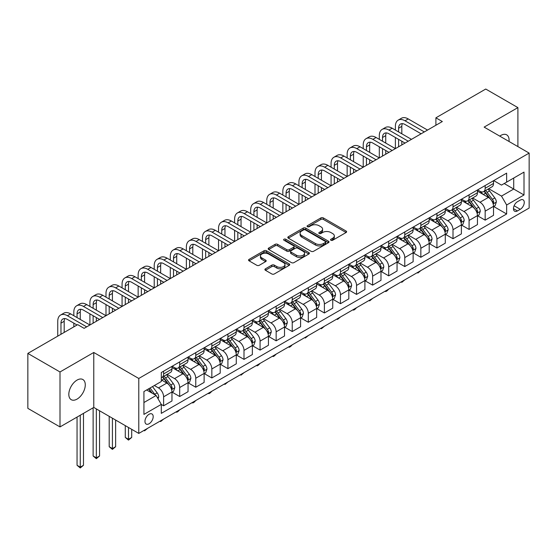<?xml version="1.0" encoding="UTF-8"?>
<svg xmlns="http://www.w3.org/2000/svg" width="557" height="557" viewBox="0 0 557 557"><rect width="100%" height="100%" fill="white"/><g stroke="black" fill="none" stroke-linecap="round" stroke-linejoin="round"><path stroke-width="0.84" d="M330.914 240.262A1.253 0.724 0 0 0 332.682 240.262L346.099 232.513A1.782 1.03 0 0 0 346.621 231.789A1.782 1.03 0 0 0 346.099 231.058L323.373 217.933A1.782 1.03 0 0 0 320.846 217.933L307.436 225.682A1.253 0.724 0 0 0 307.067 226.191A1.253 0.724 0 0 0 307.436 226.699A1.253 0.724 0 0 0 309.205 226.699L310.938 225.696A5.716 3.3 0 0 1 319.015 225.696L320.909 226.79A5.716 3.3 0 0 1 322.587 229.122A5.716 3.3 0 0 1 320.909 231.454L319.175 232.457A1.253 0.724 0 0 0 318.813 232.972A1.253 0.724 0 0 0 319.175 233.48A1.253 0.724 0 0 0 320.943 233.48L322.677 232.478A5.716 3.3 0 0 1 330.761 232.478L332.654 233.571A5.716 3.3 0 0 1 334.325 235.903A5.716 3.3 0 0 1 332.654 238.236L330.914 239.238A1.253 0.724 0 0 0 330.552 239.747A1.253 0.724 0 0 0 330.914 240.262L330.914 239.238M77.047 399.111A11.641 6.719 120 0 0 84.65 388.856A11.641 6.719 120 0 0 82.868 379.526A11.641 6.719 120 0 0 77.047 380.104A11.641 6.719 120 0 0 69.444 390.36A11.641 6.719 120 0 0 71.226 399.689A11.641 6.719 120 0 0 77.047 399.111M509.014 141.471A11.641 6.719 120 0 0 506.675 134.843A11.641 6.719 120 0 0 500.854 135.421A11.641 6.719 120 0 0 499.768 136.131M149.074 423.766A5.821 3.363 120 0 0 152.876 418.641A5.821 3.363 120 0 0 151.984 413.976A5.821 3.363 120 0 0 149.074 414.262A5.821 3.363 120 0 0 145.273 419.393A5.821 3.363 120 0 0 146.164 424.058A5.821 3.363 120 0 0 149.074 423.766M265.424 268.815A1.782 1.03 0 0 0 264.902 269.539A1.782 1.03 0 0 0 265.424 270.27L271.802 273.953A1.782 1.03 0 0 0 274.322 273.953L289.222 265.348A1.782 1.03 0 0 0 289.744 264.624A1.782 1.03 0 0 0 289.222 263.893L266.497 250.775A1.782 1.03 0 0 0 263.976 250.775L249.076 259.374A1.782 1.03 0 0 0 248.554 260.105A1.782 1.03 0 0 0 249.076 260.829L256.777 265.278A1.782 1.03 0 0 0 259.304 265.278L265.675 261.595A1.782 1.03 0 0 0 266.197 260.871A1.782 1.03 0 0 0 265.675 260.14L261.86 257.933A4.776 2.757 0 0 1 260.46 255.983A4.776 2.757 0 0 1 263.405 253.435A4.776 2.757 0 0 1 268.613 254.034L283.576 262.674A4.776 2.757 0 0 1 284.975 264.624A4.776 2.757 0 0 1 282.023 267.172A4.776 2.757 0 0 1 276.822 266.573L274.322 265.132A1.782 1.03 0 0 0 271.802 265.132L265.424 268.815L265.424 270.27M93.771 352.477L60.003 371.972L27.85 353.41L27.85 408.358L60.003 426.927L93.771 407.432L138.784 433.423L138.784 378.468L93.771 352.477L93.771 407.432M517.899 146.595L517.899 107.612L484.13 127.107L529.15 153.091L138.784 378.468M517.899 107.612L485.739 89.043L435.901 117.819L435.901 125.248M27.85 353.41L77.688 324.634L84.121 328.345L442.328 121.537L435.901 117.819M311.064 251.284A1.782 1.03 0 0 0 313.591 251.284L328.484 242.685A1.782 1.03 0 0 0 329.013 241.954A1.782 1.03 0 0 0 328.484 241.223L305.765 228.105A1.782 1.03 0 0 0 303.238 228.105L288.338 236.704A1.782 1.03 0 0 0 287.816 237.435A1.782 1.03 0 0 0 288.338 238.166L311.064 251.284M284.481 240.527A1.253 0.724 0 0 1 285.748 240.708L285.748 239.218L308.857 252.558A1.782 1.03 0 0 1 309.379 253.289A1.782 1.03 0 0 1 308.857 254.02L293.957 262.619A1.782 1.03 0 0 1 291.429 262.619L268.711 249.494L275.081 245.846L275.081 244.356L268.711 248.039A1.782 1.03 0 0 0 268.182 248.77A1.782 1.03 0 0 0 268.711 249.494L268.711 248.039M275.081 245.846A1.782 1.03 0 0 1 277.609 245.846L277.609 244.356A1.782 1.03 0 0 0 275.081 244.356M277.609 244.356L286.827 249.682A1.782 1.03 0 0 0 289.348 249.682L293.581 247.238A1.782 1.03 0 0 0 294.103 246.507A1.782 1.03 0 0 0 293.581 245.783L283.986 240.241A1.253 0.724 0 0 1 283.617 239.733A1.253 0.724 0 0 1 284.39 239.064A1.253 0.724 0 0 1 285.748 239.218M520.273 200.102L517.446 201.731A5.64 3.258 120 0 0 513.763 206.703A5.64 3.258 120 0 0 514.626 211.221A5.64 3.258 120 0 0 517.446 210.943L520.273 209.307A5.64 3.258 120 0 0 523.956 204.342A5.64 3.258 120 0 0 523.093 199.824A5.64 3.258 120 0 0 520.273 200.102M138.784 433.423L529.15 208.046L529.15 153.091M493.718 180.607L501.495 185.098L506.64 182.132L506.64 173.143L161.293 372.529L161.293 381.517L143.929 391.536L143.929 414.408L161.293 404.389L161.293 413.371L506.64 213.985L506.64 205.004L501.495 196.092L488.705 188.705M506.64 182.132L524.005 172.106L524.005 194.978L506.64 205.004M60.003 371.972L60.003 426.927M504.196 183.538L513.714 189.039L513.714 178.045L524.005 172.106M501.495 196.092L513.714 189.039L524.005 194.978M143.929 402.53L156.148 395.477L146.63 389.977M161.293 404.459L163.612 405.795L163.612 396.814A7.276 4.198 -120 0 0 158.466 387.902L154.352 385.528M163.612 405.795L171.967 400.97L171.967 391.982A7.276 4.198 -120 0 0 166.822 383.077L161.293 379.881M172.162 392.17L179.688 396.514L179.688 387.533A7.276 4.198 -120 0 0 174.543 378.621L167.156 374.353M179.688 396.514L188.05 391.689L188.05 382.701A7.276 4.198 -120 0 0 182.905 373.789L171.967 367.481M188.238 382.889L195.765 387.233L195.765 378.245A7.276 4.198 -120 0 0 190.619 369.333L183.232 365.072M195.765 387.233L204.127 382.408L204.127 373.42A7.276 4.198 -120 0 0 198.981 364.508L188.05 358.2M204.315 373.608L211.841 377.952L211.841 368.964A7.276 4.198 -120 0 0 206.696 360.052L199.309 355.791M211.841 377.952L220.203 373.12L220.203 364.139A7.276 4.198 -120 0 0 215.058 355.227L204.127 348.912M220.398 364.327L227.917 368.671L227.917 359.683A7.276 4.198 -120 0 0 222.772 350.771L215.385 346.51M227.917 368.671L236.279 363.839L236.279 354.858A7.276 4.198 -120 0 0 231.134 345.946L220.203 339.631M236.474 355.039L244.001 359.383L244.001 350.402A7.276 4.198 -120 0 0 238.856 341.49L231.468 337.222M244.001 359.383L252.356 354.558L252.356 345.577A7.276 4.198 -120 0 0 247.211 336.665L236.279 330.35M252.551 345.758L260.077 350.102L260.077 341.121A7.276 4.198 -120 0 0 254.932 332.209L247.545 327.941M260.077 350.102L268.432 345.277L268.432 336.289A7.276 4.198 -120 0 0 263.294 327.377L252.356 321.069M268.627 336.477L276.154 340.821L276.154 331.833A7.276 4.198 -120 0 0 271.008 322.928L263.621 318.66M276.154 340.821L284.516 335.996L284.516 327.008A7.276 4.198 -120 0 0 279.37 318.096L268.432 311.788M284.704 327.196L292.23 331.54L292.23 322.552A7.276 4.198 -120 0 0 287.085 313.64L279.698 309.379M292.23 331.54L300.592 326.715L300.592 317.727A7.276 4.198 -120 0 0 295.447 308.815L284.516 302.507M300.787 317.915L308.306 322.259L308.306 313.271A7.276 4.198 -120 0 0 303.161 304.359L295.774 300.098M308.306 322.259L316.668 317.427L316.668 308.446A7.276 4.198 -120 0 0 311.523 299.534L300.592 293.219M316.863 308.627L324.383 312.971L324.383 303.99A7.276 4.198 -120 0 0 319.238 295.078L311.85 290.81M324.383 312.971L332.745 308.146L332.745 299.165A7.276 4.198 -120 0 0 327.6 290.253L316.668 283.938M332.94 299.346L340.466 303.69L340.466 294.709A7.276 4.198 -120 0 0 335.321 285.797L327.934 281.529M340.466 303.69L348.821 298.865L348.821 289.877A7.276 4.198 -120 0 0 343.676 280.972L332.745 274.657M349.016 290.065L356.543 294.409L356.543 285.421A7.276 4.198 -120 0 0 351.397 276.516L344.01 272.248M356.543 294.409L364.898 289.584L364.898 280.596A7.276 4.198 -120 0 0 359.759 271.684L348.821 265.376M365.093 280.784L372.619 285.128L372.619 276.14A7.276 4.198 -120 0 0 367.474 267.228L360.087 262.967M372.619 285.128L380.981 280.303L380.981 271.315A7.276 4.198 -120 0 0 375.836 262.403L364.898 256.095M381.169 271.503L388.695 275.847L388.695 266.859A7.276 4.198 -120 0 0 383.55 257.947L376.163 253.686M388.695 275.847L397.057 271.015L397.057 262.034A7.276 4.198 -120 0 0 391.912 253.122L380.981 246.807M397.252 262.222L404.772 266.559L404.772 257.578A7.276 4.198 -120 0 0 399.627 248.666L392.239 244.398M404.772 266.559L413.134 261.734L413.134 252.753A7.276 4.198 -120 0 0 407.989 243.841L397.057 237.526M413.329 252.934L420.848 257.278L420.848 248.297A7.276 4.198 -120 0 0 415.703 239.385L408.323 235.117M420.848 257.278L429.21 252.453L429.21 243.465A7.276 4.198 -120 0 0 424.065 234.56L413.134 228.245M429.405 243.653L436.932 247.997L436.932 239.016A7.276 4.198 -120 0 0 431.786 230.104L424.399 225.836M436.932 247.997L445.287 243.172L445.287 234.184A7.276 4.198 -120 0 0 440.141 225.272L429.21 218.964M445.482 234.372L453.008 238.716L453.008 229.728A7.276 4.198 -120 0 0 447.863 220.816L440.476 216.555M453.008 238.716L461.37 233.891L461.37 224.903A7.276 4.198 -120 0 0 456.225 215.991L445.287 209.683M461.558 225.091L469.085 229.435L469.085 220.447A7.276 4.198 -120 0 0 463.939 211.535L456.552 207.274M469.085 229.435L477.446 224.603L477.446 215.622A7.276 4.198 -120 0 0 472.301 206.71L461.37 200.395M477.634 215.81L485.161 220.154L485.161 211.166A7.276 4.198 -120 0 0 480.016 202.254L472.628 197.993M485.161 220.154L493.523 215.322L493.523 206.341A7.276 4.198 -120 0 0 488.378 197.429L477.446 191.114M477.634 189.888L480.016 191.267A7.276 4.198 -120 0 0 483.657 191.622A7.276 4.198 -120 0 0 485.161 188.294L485.161 185.544M461.558 199.169L463.939 200.548A7.276 4.198 -120 0 0 467.574 200.91A7.276 4.198 -120 0 0 469.085 197.575L469.085 194.825M445.482 208.457L447.863 209.829A7.276 4.198 -120 0 0 451.497 210.191A7.276 4.198 -120 0 0 453.008 206.856L453.008 204.113M429.405 217.738L431.786 219.11A7.276 4.198 -120 0 0 435.421 219.472A7.276 4.198 -120 0 0 436.932 216.144L436.932 213.394M413.329 227.019L415.703 228.391A7.276 4.198 -120 0 0 419.344 228.753A7.276 4.198 -120 0 0 420.848 225.425L420.848 222.675M397.252 236.3L399.627 237.679A7.276 4.198 -120 0 0 403.268 238.034A7.276 4.198 -120 0 0 404.772 234.706L404.772 231.956M381.169 245.581L383.55 246.96A7.276 4.198 -120 0 0 387.192 247.315A7.276 4.198 -120 0 0 388.695 243.987L388.695 241.237M365.093 254.869L367.474 256.241A7.276 4.198 -120 0 0 371.108 256.603A7.276 4.198 -120 0 0 372.619 253.268L372.619 250.525M349.016 264.15L351.397 265.522A7.276 4.198 -120 0 0 355.032 265.884A7.276 4.198 -120 0 0 356.543 262.549L356.543 259.806M332.94 273.431L335.321 274.803A7.276 4.198 -120 0 0 338.955 275.165A7.276 4.198 -120 0 0 340.466 271.837L340.466 269.087M316.863 282.712L319.238 284.084A7.276 4.198 -120 0 0 322.879 284.446A7.276 4.198 -120 0 0 324.383 281.118L324.383 278.368M300.78 291.993L303.161 293.372A7.276 4.198 -120 0 0 306.803 293.727A7.276 4.198 -120 0 0 308.306 290.399L308.306 287.649M284.704 301.281L287.085 302.653A7.276 4.198 -120 0 0 290.726 303.015A7.276 4.198 -120 0 0 292.23 299.68L292.23 296.937M268.627 310.562L271.008 311.934A7.276 4.198 -120 0 0 274.643 312.296A7.276 4.198 -120 0 0 276.154 308.961L276.154 306.218M252.551 319.843L254.932 321.215A7.276 4.198 -120 0 0 258.566 321.577A7.276 4.198 -120 0 0 260.077 318.249L260.077 315.499M236.474 329.124L238.856 330.496A7.276 4.198 -120 0 0 242.49 330.858A7.276 4.198 -120 0 0 244.001 327.53L244.001 324.78M220.398 338.405L222.772 339.784A7.276 4.198 -120 0 0 226.414 340.139A7.276 4.198 -120 0 0 227.917 336.811L227.917 334.061M204.315 347.686L206.696 349.065A7.276 4.198 -120 0 0 210.337 349.427A7.276 4.198 -120 0 0 211.841 346.092L211.841 343.349M188.238 356.974L190.619 358.346A7.276 4.198 -120 0 0 194.261 358.708A7.276 4.198 -120 0 0 195.765 355.373L195.765 352.63M172.162 366.255L174.543 367.627A7.276 4.198 -120 0 0 178.177 367.989A7.276 4.198 -120 0 0 179.688 364.661L179.688 361.911M493.718 206.522L506.64 213.985M483.657 191.622L492.012 186.797A7.276 4.198 -120 0 0 493.523 183.469L493.523 180.719M467.574 200.91L475.936 196.078A7.276 4.198 -120 0 0 477.446 192.75L477.446 190M451.497 210.191L459.859 205.359A7.276 4.198 -120 0 0 461.37 202.031L461.37 199.281M435.421 219.472L443.783 214.647A7.276 4.198 -120 0 0 445.287 211.312L445.287 208.569M419.344 228.753L427.706 223.928A7.276 4.198 -120 0 0 429.21 220.593L429.21 217.85M403.268 238.034L411.63 233.209A7.276 4.198 -120 0 0 413.134 229.881L413.134 227.131M387.192 247.315L395.547 242.49A7.276 4.198 -120 0 0 397.057 239.162L397.057 236.412M371.108 256.603L379.47 251.771A7.276 4.198 -120 0 0 380.981 248.443L380.981 245.693M355.032 265.884L363.394 261.059A7.276 4.198 -120 0 0 364.898 257.724L364.898 254.981M338.955 275.165L347.317 270.34A7.276 4.198 -120 0 0 348.821 267.005L348.821 264.262M322.879 284.446L331.241 279.621A7.276 4.198 -120 0 0 332.745 276.293L332.745 273.543M306.803 293.727L315.165 288.902A7.276 4.198 -120 0 0 316.668 285.574L316.668 282.824M290.726 303.015L299.081 298.183A7.276 4.198 -120 0 0 300.592 294.855L300.592 292.105M274.643 312.296L283.005 307.471A7.276 4.198 -120 0 0 284.516 304.136L284.516 301.386M258.566 321.577L266.928 316.752A7.276 4.198 -120 0 0 268.432 313.417L268.432 310.674M242.49 330.858L250.852 326.033A7.276 4.198 -120 0 0 252.356 322.705L252.356 319.955M226.414 340.139L234.775 335.314A7.276 4.198 -120 0 0 236.279 331.986L236.279 329.236M210.337 349.427L218.699 344.595A7.276 4.198 -120 0 0 220.203 341.267L220.203 338.517M194.261 358.708L202.616 353.876A7.276 4.198 -120 0 0 204.127 350.548L204.127 347.798M178.177 367.989L186.539 363.164A7.276 4.198 -120 0 0 188.05 359.829L188.05 357.086M161.293 377.562A7.276 4.198 -120 0 0 162.101 377.27L170.463 372.445A7.276 4.198 -120 0 0 171.967 369.11L171.967 366.367M162.101 377.27A7.276 4.198 -120 0 0 163.612 373.942L163.612 371.192M156.148 395.477L161.293 404.389M331.415 240.436L332.654 239.719A5.716 3.3 0 0 0 334.325 237.386L334.325 235.903M322.587 229.122L322.587 230.612A5.716 3.3 0 0 1 320.909 232.944L319.676 233.655M346.078 232.527L323.373 219.423A1.782 1.03 0 0 0 320.846 219.423L307.93 226.88M328.463 242.699L305.765 229.588A1.782 1.03 0 0 0 303.238 229.588L288.366 238.18M325.33 242.462A1.253 0.724 0 0 0 325.699 241.954A1.253 0.724 0 0 0 325.33 241.446L305.382 229.93A1.253 0.724 0 0 0 303.614 229.93L301.783 230.981A5.716 3.3 0 0 0 300.112 233.313A5.716 3.3 0 0 0 301.783 235.646L315.422 243.52A5.716 3.3 0 0 0 323.499 243.52L325.33 242.462L325.33 243.952A1.253 0.724 0 0 0 325.699 243.437L325.699 241.954M300.112 233.313L300.112 234.803A5.716 3.3 0 0 0 301.783 237.136L301.783 235.646M325.33 243.952L323.499 245.003A5.716 3.3 0 0 1 315.422 245.003L301.783 237.136M277.609 245.846L286.827 251.165A1.782 1.03 0 0 0 289.348 251.165L293.581 248.721A1.782 1.03 0 0 0 294.103 247.997L294.103 246.507M285.748 240.708L308.829 254.034M296.387 255.203A4.776 2.757 0 0 0 301.595 255.802A4.776 2.757 0 0 0 304.54 253.254A4.776 2.757 0 0 0 303.14 251.304L297.87 248.255A1.782 1.03 0 0 0 295.349 248.255L291.116 250.699A1.782 1.03 0 0 0 290.594 251.43A1.782 1.03 0 0 0 291.116 252.161L296.387 255.203L296.387 256.686A4.776 2.757 0 0 0 301.595 257.285A4.776 2.757 0 0 0 304.54 254.737L304.54 253.254M290.594 251.43L290.594 252.913A1.782 1.03 0 0 0 291.116 253.644L291.116 252.161M296.387 256.686L291.116 253.644M284.975 264.624L284.975 266.107A4.776 2.757 0 0 1 282.023 268.655A4.776 2.757 0 0 1 276.822 268.056L274.322 266.615A1.782 1.03 0 0 0 271.802 266.615L265.445 270.284M260.46 255.983L260.46 257.473A4.776 2.757 0 0 0 261.86 259.423L261.86 257.933M265.654 261.609L261.86 259.423M289.201 265.362L266.497 252.258A1.782 1.03 0 0 0 263.976 252.258L249.097 260.843M493.523 206.633L495.069 205.742L496.35 202.031A4.818 2.785 -120 0 0 494.811 197.93L489.554 190.912A13.918 8.035 -120 0 0 488.036 189.095M482.815 194.212A13.918 8.035 -120 0 0 479.967 191.232M493.084 203.681L493.746 202.24A4.818 2.785 -120 0 0 492.367 199.336L487.11 192.325A13.918 8.035 -120 0 0 485.593 190.501M484.298 191.253A11.551 6.67 60 0 1 486.198 193.404L490.64 199.343M484.054 191.392A13.918 8.035 60 0 1 485.572 193.216L489.067 197.874M420.939 270.521L417.896 273.027L417.249 272.652M417.896 272.282L417.896 273.027M395.386 130.073L395.386 126.362A13.64 7.875 60 0 1 398.206 120.117L401.423 118.258A13.64 7.875 60 0 1 408.246 118.933L427.539 130.073M398.206 120.117A13.64 7.875 60 0 1 405.03 120.792L424.323 131.932M421.106 133.784L405.03 124.503A9.093 5.25 -120 0 0 400.483 124.058A9.093 5.25 -120 0 0 398.603 128.221L398.603 131.932M402.384 123.633A9.093 5.25 -120 0 0 401.813 126.362L401.813 133.784M398.603 139.354L398.603 146.783M401.813 141.213L401.813 144.924M363.227 148.642L363.227 144.924A13.64 7.875 60 0 1 366.053 138.679L369.27 136.827A13.64 7.875 60 0 1 376.093 137.502L395.386 148.642L395.386 137.502M477.446 215.921L478.985 215.03L480.273 211.312A4.818 2.785 -120 0 0 478.735 207.211L473.478 200.193A13.918 8.035 -120 0 0 471.96 198.376M466.738 203.5A13.918 8.035 -120 0 0 463.884 200.513M477.008 212.969L477.669 211.521A4.818 2.785 -120 0 0 476.291 208.617L471.034 201.606A13.918 8.035 -120 0 0 469.516 199.789M468.221 200.534A11.551 6.67 60 0 1 470.122 202.692L474.564 208.624M467.977 200.68A13.918 8.035 60 0 1 469.495 202.497L472.984 207.162M404.855 279.809L401.813 282.308L401.172 281.933M401.813 281.563L401.813 282.308M461.37 225.202L462.909 224.311L464.197 220.593A4.818 2.785 -120 0 0 462.658 216.492L457.401 209.474A13.918 8.035 -120 0 0 455.884 207.657M450.655 212.781A13.918 8.035 -120 0 0 447.807 209.801M460.924 222.25L461.593 220.802A4.818 2.785 -120 0 0 460.214 217.905L454.958 210.887A13.918 8.035 -120 0 0 453.44 209.07M452.145 209.815A11.551 6.67 60 0 1 454.039 211.973L458.488 217.905M451.894 209.961A13.918 8.035 60 0 1 453.412 211.778L456.907 216.443M388.779 289.09L387.024 290.845L385.736 291.59L385.096 291.22M385.736 290.845L385.736 291.59M445.287 234.483L446.832 233.592L448.12 229.881A4.818 2.785 -120 0 0 446.582 225.773L441.325 218.762A13.918 8.035 -120 0 0 439.807 216.938M434.578 222.062A13.918 8.035 -120 0 0 431.731 219.082M444.848 231.531L445.516 230.083A4.818 2.785 -120 0 0 444.138 227.186L438.881 220.168A13.918 8.035 -120 0 0 437.363 218.351M436.068 219.096A11.551 6.67 60 0 1 437.962 221.254L442.411 227.193M435.818 219.242A13.918 8.035 60 0 1 437.336 221.059L440.831 225.724M372.703 298.371L369.66 300.871L369.013 300.502M369.66 300.126L369.66 300.871M379.31 139.354L379.31 135.643A13.64 7.875 60 0 1 382.13 129.398L385.347 127.539A13.64 7.875 60 0 1 392.17 128.221L411.463 139.354M382.13 129.398A13.64 7.875 60 0 1 388.953 130.073L408.246 141.213M405.03 143.072L388.953 133.784A9.093 5.25 -120 0 0 384.407 133.339A9.093 5.25 -120 0 0 382.52 137.502L382.52 141.213M386.307 132.921A9.093 5.25 -120 0 0 385.736 135.643L385.736 143.072M382.52 148.642L382.52 156.064M385.736 150.494L385.736 154.205M347.15 157.923L347.15 154.205A13.64 7.875 60 0 1 349.977 147.967L353.194 146.108A13.64 7.875 60 0 1 360.017 146.783L379.303 157.923L379.31 146.783M366.053 138.679A13.64 7.875 60 0 1 372.877 139.354L392.17 150.494M388.953 152.353L372.877 143.072A9.093 5.25 -120 0 0 368.33 142.62A9.093 5.25 -120 0 0 366.443 146.783L366.443 150.494M370.231 142.202A9.093 5.25 -120 0 0 369.66 144.924L369.66 152.353M366.443 157.923L366.443 165.345M369.66 159.775L369.66 163.493M331.074 167.204L331.074 163.493A13.64 7.875 60 0 1 333.901 157.248L337.117 155.389A13.64 7.875 60 0 1 343.934 156.064L363.227 167.204L363.227 156.064M349.977 147.967A13.64 7.875 60 0 1 356.8 148.642L376.093 159.775M372.877 161.634L356.8 152.353A9.093 5.25 -120 0 0 352.254 151.901A9.093 5.25 -120 0 0 350.367 156.064L350.367 159.775M354.155 151.483A9.093 5.25 -120 0 0 353.584 154.205L353.584 161.634M350.367 167.204L350.367 174.626M353.584 169.063L353.584 172.774M314.997 176.485L314.997 172.774A13.64 7.875 60 0 1 317.824 166.529L321.034 164.67A13.64 7.875 60 0 1 327.857 165.345L347.15 176.485L347.15 165.345M429.21 243.764L430.756 242.873L432.044 239.162A4.818 2.785 -120 0 0 430.505 235.054L425.249 228.043A13.918 8.035 -120 0 0 423.731 226.226M418.502 231.343A13.918 8.035 -120 0 0 415.654 228.363M428.772 240.812L429.44 239.364A4.818 2.785 -120 0 0 428.061 236.467L422.805 229.449A13.918 8.035 -120 0 0 421.287 227.632M419.992 228.384A11.551 6.67 60 0 1 421.886 230.535L426.335 236.474M419.741 228.523A13.918 8.035 60 0 1 421.259 230.34L424.754 235.005M356.626 307.652L354.872 309.413L353.584 310.152L352.936 309.783M353.584 309.407L353.584 310.152M333.901 157.248A13.64 7.875 60 0 1 340.717 157.923L360.01 169.063M356.8 170.915L340.717 161.634A9.093 5.25 -120 0 0 336.17 161.182A9.093 5.25 -120 0 0 334.291 165.345L334.291 169.063M338.071 160.764A9.093 5.25 -120 0 0 337.507 163.493L337.507 170.915M334.291 176.485L334.291 183.914M337.507 178.344L337.507 182.055M298.921 185.766L298.921 182.055A13.64 7.875 60 0 1 301.741 175.81L304.958 173.951A13.64 7.875 60 0 1 311.781 174.626L331.074 185.766L331.074 174.626M413.134 253.045L414.68 252.154L415.961 248.443A4.818 2.785 -120 0 0 414.422 244.335L409.172 237.324A13.918 8.035 -120 0 0 407.654 235.507M402.426 240.624A13.918 8.035 -120 0 0 399.578 237.644M412.695 250.093L413.364 248.652A4.818 2.785 -120 0 0 411.978 245.748L406.728 238.737A13.918 8.035 -120 0 0 405.211 236.913M403.916 237.665A11.551 6.67 60 0 1 405.809 239.816L410.258 245.755M403.665 237.804A13.918 8.035 60 0 1 405.183 239.628L408.678 244.286M340.55 316.933L337.507 319.44L336.86 319.064M337.507 318.695L337.507 319.44M397.057 262.333L398.603 261.442L399.884 257.724A4.818 2.785 -120 0 0 398.346 253.623L393.089 246.605A13.918 8.035 -120 0 0 391.571 244.788M386.349 249.912A13.918 8.035 -120 0 0 383.501 246.925M396.619 259.374L397.28 257.933A4.818 2.785 -120 0 0 395.902 255.029L390.645 248.018A13.918 8.035 -120 0 0 389.127 246.201M387.832 246.946A11.551 6.67 60 0 1 389.733 249.104L394.175 255.036M387.588 247.092A13.918 8.035 60 0 1 389.106 248.909L392.601 253.574M324.473 326.214L321.424 328.721L320.783 328.345M321.424 327.976L321.424 328.721M380.981 271.614L382.52 270.723L383.808 267.005A4.818 2.785 -120 0 0 382.269 262.904L377.012 255.886A13.918 8.035 -120 0 0 375.495 254.069M370.266 259.193A13.918 8.035 -120 0 0 367.418 256.206M380.542 268.662L381.204 267.214A4.818 2.785 -120 0 0 379.825 264.317L374.569 257.299A13.918 8.035 -120 0 0 373.051 255.482M371.756 256.227A11.551 6.67 60 0 1 373.656 258.385L378.099 264.317M371.512 256.373A13.918 8.035 60 0 1 373.03 258.19L376.518 262.855M308.39 335.502L305.347 338.002L304.707 337.626M305.347 337.257L305.347 338.002M364.898 280.895L366.443 280.004L367.731 276.293A4.818 2.785 -120 0 0 366.193 272.185L360.936 265.167A13.918 8.035 -120 0 0 359.418 263.35M354.189 268.474A13.918 8.035 -120 0 0 351.342 265.494M364.459 277.943L365.127 276.495A4.818 2.785 -120 0 0 363.749 273.598L358.492 266.58A13.918 8.035 -120 0 0 356.974 264.763M355.679 265.508A11.551 6.67 60 0 1 357.573 267.666L362.022 273.605M355.429 265.654A13.918 8.035 60 0 1 356.946 267.471L360.442 272.136M292.314 344.783L290.559 346.538L289.271 347.283L288.63 346.914M289.271 346.538L289.271 347.283M348.821 290.176L350.367 289.285L351.655 285.574A4.818 2.785 -120 0 0 350.116 281.466L344.86 274.455A13.918 8.035 -120 0 0 343.342 272.631M338.113 277.755A13.918 8.035 -120 0 0 335.265 274.775M348.383 287.224L349.051 285.776A4.818 2.785 -120 0 0 347.672 282.879L342.416 275.861A13.918 8.035 -120 0 0 340.898 274.044M339.603 274.789A11.551 6.67 60 0 1 341.497 276.947L345.946 282.886M339.352 274.935A13.918 8.035 60 0 1 340.87 276.752L344.365 281.417M276.237 354.064L274.483 355.826L273.195 356.564L272.547 356.195M273.195 355.819L273.195 356.564M317.824 166.529A13.64 7.875 60 0 1 324.64 167.204L343.934 178.344M340.717 180.196L324.64 170.915A9.093 5.25 -120 0 0 320.094 170.47A9.093 5.25 -120 0 0 318.214 174.626L318.214 178.344M321.995 170.045A9.093 5.25 -120 0 0 321.424 172.774L321.424 180.196M318.214 185.766L318.214 193.195M321.424 187.625L321.424 191.336M282.838 195.047L282.838 191.336A13.64 7.875 60 0 1 285.664 185.091L288.881 183.239A13.64 7.875 60 0 1 295.704 183.914L314.997 195.047L314.997 183.914M301.741 175.81A13.64 7.875 60 0 1 308.564 176.485L327.857 187.625M324.64 189.484L308.564 180.196A9.093 5.25 -120 0 0 304.018 179.751A9.093 5.25 -120 0 0 302.131 183.914L302.131 187.625M305.918 179.326A9.093 5.25 -120 0 0 305.347 182.055L305.347 189.484M302.131 195.047L302.131 202.476M305.347 196.906L305.347 200.617M266.761 204.335L266.761 200.617A13.64 7.875 60 0 1 269.588 194.372L272.805 192.52A13.64 7.875 60 0 1 279.628 193.195L298.921 204.335L298.921 193.195M285.664 185.091A13.64 7.875 60 0 1 292.488 185.766L311.781 196.906M308.564 198.765L292.488 189.484A9.093 5.25 -120 0 0 287.941 189.032A9.093 5.25 -120 0 0 286.054 193.195L286.054 196.906M289.842 188.614A9.093 5.25 -120 0 0 289.271 191.336L289.271 198.765M286.054 204.335L286.054 211.757M289.271 206.187L289.271 209.905M250.685 213.616L250.685 209.905A13.64 7.875 60 0 1 253.512 203.66L256.728 201.801A13.64 7.875 60 0 1 263.545 202.476L282.838 213.616L282.838 202.476M269.588 194.372A13.64 7.875 60 0 1 276.411 195.047L295.704 206.187M292.488 208.046L276.411 198.765A9.093 5.25 -120 0 0 271.865 198.313A9.093 5.25 -120 0 0 269.978 202.476L269.978 206.187M273.766 197.895A9.093 5.25 -120 0 0 273.195 200.617L273.195 208.046M269.978 213.616L269.978 221.038M273.195 215.475L273.195 219.186M234.608 222.897L234.608 219.186A13.64 7.875 60 0 1 237.435 212.941L240.652 211.082A13.64 7.875 60 0 1 247.468 211.757L266.761 222.897L266.761 211.757M253.512 203.66A13.64 7.875 60 0 1 260.335 204.335L279.628 215.468M276.411 217.327L260.335 208.046A9.093 5.25 -120 0 0 255.788 207.594A9.093 5.25 -120 0 0 253.901 211.757L253.901 215.475M257.689 207.176A9.093 5.25 -120 0 0 257.118 209.905L257.118 217.327M253.901 222.897L253.901 230.326M257.118 224.756L257.118 228.467M218.532 232.178L218.532 228.467A13.64 7.875 60 0 1 221.359 222.222L224.568 220.363A13.64 7.875 60 0 1 231.392 221.038L250.685 232.178L250.685 221.038M332.745 299.457L334.291 298.566L335.572 294.855A4.818 2.785 -120 0 0 334.04 290.747L328.783 283.736A13.918 8.035 -120 0 0 327.265 281.919M322.037 287.036A13.918 8.035 -120 0 0 319.189 284.056M332.306 296.505L332.975 295.057A4.818 2.785 -120 0 0 331.596 292.16L326.339 285.142A13.918 8.035 -120 0 0 324.822 283.325M323.526 284.077A11.551 6.67 60 0 1 325.42 286.228L329.869 292.167M323.276 284.216A13.918 8.035 60 0 1 324.794 286.033L328.289 290.698M260.161 363.345L258.406 365.107L257.118 365.845L256.471 365.476M257.118 365.107L257.118 365.845M237.435 212.941A13.64 7.875 60 0 1 244.251 213.616L263.545 224.756M260.335 226.608L244.251 217.327A9.093 5.25 -120 0 0 239.705 216.875A9.093 5.25 -120 0 0 237.825 221.038L237.825 224.756M241.606 216.457A9.093 5.25 -120 0 0 241.042 219.186L241.042 226.608M237.825 232.178L237.825 239.607M241.042 234.037L241.042 237.748M202.456 241.46L202.456 237.748A13.64 7.875 60 0 1 205.275 231.503L208.492 229.651A13.64 7.875 60 0 1 215.315 230.326L234.608 241.46L234.608 230.326M316.668 308.738L318.214 307.847L319.495 304.136A4.818 2.785 -120 0 0 317.956 300.035L312.707 293.017A13.918 8.035 -120 0 0 311.182 291.2M305.96 296.317A13.918 8.035 -120 0 0 303.112 293.337M316.23 305.786L316.898 304.345A4.818 2.785 -120 0 0 315.513 301.441L310.263 294.43A13.918 8.035 -120 0 0 308.738 292.606M307.45 293.358A11.551 6.67 60 0 1 309.344 295.509L313.793 301.448M307.199 293.497A13.918 8.035 60 0 1 308.717 295.321L312.212 299.986M244.084 372.626L241.042 375.133L240.394 374.757M241.042 374.388L241.042 375.133M221.359 222.222A13.64 7.875 60 0 1 228.175 222.897L247.468 234.037M244.251 235.896L228.175 226.608A9.093 5.25 -120 0 0 223.629 226.163A9.093 5.25 -120 0 0 221.749 230.326L221.749 234.037M225.529 225.738A9.093 5.25 -120 0 0 224.958 228.467L224.958 235.896M221.749 241.46L221.749 248.888M224.958 243.318L224.958 247.03M186.372 250.747L186.372 247.03A13.64 7.875 60 0 1 189.199 240.784L192.416 238.932A13.64 7.875 60 0 1 199.239 239.607L218.532 250.747L218.532 239.607M300.592 318.026L302.131 317.135L303.419 313.417A4.818 2.785 -120 0 0 301.88 309.316L296.623 302.298A13.918 8.035 -120 0 0 295.106 300.481M289.884 305.605A13.918 8.035 -120 0 0 287.029 302.618M300.153 315.074L300.815 313.626A4.818 2.785 -120 0 0 299.436 310.722L294.18 303.711A13.918 8.035 -120 0 0 292.662 301.894M291.367 302.639A11.551 6.67 60 0 1 293.267 304.797L297.71 310.729M291.123 302.785A13.918 8.035 60 0 1 292.641 304.602L296.136 309.267M228.008 381.914L224.958 384.414L224.318 384.038M224.958 383.669L224.958 384.414M205.275 231.503A13.64 7.875 60 0 1 212.099 232.178L231.392 243.318M228.175 245.177L212.099 235.896A9.093 5.25 -120 0 0 207.552 235.444A9.093 5.25 -120 0 0 205.665 239.607L205.665 243.318M209.453 235.026A9.093 5.25 -120 0 0 208.882 237.748L208.882 245.177M205.665 250.747L205.665 258.17M208.882 252.6L208.882 256.317M170.296 260.028L170.296 256.317A13.64 7.875 60 0 1 173.123 250.072L176.339 248.213A13.64 7.875 60 0 1 183.162 248.888L202.456 260.028L202.456 248.888M284.516 327.307L286.054 326.416L287.342 322.705A4.818 2.785 -120 0 0 285.804 318.597L280.547 311.579A13.918 8.035 -120 0 0 279.029 309.762M273.8 314.886A13.918 8.035 -120 0 0 270.953 311.906M284.077 324.355L284.738 322.907A4.818 2.785 -120 0 0 283.36 320.01L278.103 312.992A13.918 8.035 -120 0 0 276.585 311.175M275.29 311.92A11.551 6.67 60 0 1 277.184 314.078L281.633 320.017M275.04 312.066A13.918 8.035 60 0 1 276.564 313.883L280.053 318.548M211.925 391.195L210.17 392.95L208.882 393.695L208.241 393.326M208.882 392.95L208.882 393.695M189.199 240.784A13.64 7.875 60 0 1 196.022 241.46L215.315 252.6M212.099 254.458L196.022 245.177A9.093 5.25 -120 0 0 191.476 244.725A9.093 5.25 -120 0 0 189.589 248.888L189.589 252.6M193.376 244.307A9.093 5.25 -120 0 0 192.806 247.03L192.806 254.458M189.589 260.028L189.589 267.451M192.806 261.881L192.806 265.598M154.219 269.31L154.219 265.598A13.64 7.875 60 0 1 157.046 259.353L160.263 257.494A13.64 7.875 60 0 1 167.079 258.17L186.372 269.31L186.372 258.17M268.432 336.588L269.978 335.697L271.266 331.986A4.818 2.785 -120 0 0 269.727 327.878L264.471 320.867A13.918 8.035 -120 0 0 262.953 319.043M257.724 324.167A13.918 8.035 -120 0 0 254.876 321.187M267.994 333.636L268.662 332.188A4.818 2.785 -120 0 0 267.283 329.291L262.027 322.273A13.918 8.035 -120 0 0 260.509 320.456M259.214 321.201A11.551 6.67 60 0 1 261.108 323.359L265.557 329.298M258.963 321.347A13.918 8.035 60 0 1 260.481 323.164L263.976 327.829M195.848 400.476L194.094 402.238L192.806 402.976L192.165 402.607M192.806 402.231L192.806 402.976M173.123 250.072A13.64 7.875 60 0 1 179.946 250.747L199.239 261.881M196.022 263.74L179.946 254.458A9.093 5.25 -120 0 0 175.399 254.006A9.093 5.25 -120 0 0 173.512 258.17L173.512 261.881M177.3 253.588A9.093 5.25 -120 0 0 176.729 256.317L176.729 263.74M173.512 269.31L173.512 276.738M176.729 271.168L176.729 274.88M138.143 278.591L138.143 274.88A13.64 7.875 60 0 1 140.97 268.634L144.186 266.775A13.64 7.875 60 0 1 151.003 267.451L170.296 278.591L170.296 267.451M252.356 345.869L253.901 344.978L255.19 341.267A4.818 2.785 -120 0 0 253.651 337.159L248.394 330.148A13.918 8.035 -120 0 0 246.876 328.331M241.647 333.448A13.918 8.035 -120 0 0 238.8 330.468M251.917 342.917L252.586 341.469A4.818 2.785 -120 0 0 251.207 338.572L245.95 331.554A13.918 8.035 -120 0 0 244.432 329.737M243.137 330.489A11.551 6.67 60 0 1 245.031 332.64L249.48 338.579M242.887 330.628A13.918 8.035 60 0 1 244.405 332.445L247.9 337.11M179.772 409.757L178.017 411.519L176.729 412.257L176.082 411.888M176.729 411.519L176.729 412.257M157.046 259.353A13.64 7.875 60 0 1 163.869 260.028L183.162 271.168M179.946 273.021L163.869 263.74A9.093 5.25 -120 0 0 159.316 263.287A9.093 5.25 -120 0 0 157.436 267.451L157.436 271.168M161.224 262.869A9.093 5.25 -120 0 0 160.653 265.598L160.653 273.021M157.436 278.591L157.436 286.02M160.653 280.45L160.653 284.161M122.067 287.872L122.067 284.161A13.64 7.875 60 0 1 124.893 277.915L128.103 276.063A13.64 7.875 60 0 1 134.926 276.738L154.219 287.872L154.219 276.738M236.279 355.15L237.825 354.259L239.106 350.548A4.818 2.785 -120 0 0 237.574 346.447L232.318 339.429A13.918 8.035 -120 0 0 230.8 337.612M225.571 342.729A13.918 8.035 -120 0 0 222.723 339.749M235.841 352.198L236.509 350.757A4.818 2.785 -120 0 0 235.131 347.853L229.874 340.842A13.918 8.035 -120 0 0 228.356 339.018M227.061 339.77A11.551 6.67 60 0 1 228.955 341.921L233.404 347.86M226.81 339.909A13.918 8.035 60 0 1 228.328 341.733L231.823 346.391M163.695 419.038L160.653 421.545L160.005 421.169M160.653 420.8L160.653 421.545M220.203 364.438L221.749 363.547L223.03 359.829A4.818 2.785 -120 0 0 221.491 355.728L216.241 348.71A13.918 8.035 -120 0 0 214.717 346.893M209.495 352.017A13.918 8.035 -120 0 0 206.647 349.03M219.764 361.486L220.433 360.038A4.818 2.785 -120 0 0 219.047 357.134L213.797 350.123A13.918 8.035 -120 0 0 212.273 348.306M210.978 349.051A11.551 6.67 60 0 1 212.878 351.209L217.327 357.141M210.734 349.197A13.918 8.035 60 0 1 212.252 351.014L215.747 355.679M147.619 428.326L144.576 430.826L143.929 430.45M144.576 430.081L144.576 430.826M204.127 373.719L205.665 372.828L206.953 369.11A4.818 2.785 -120 0 0 205.415 365.009L200.158 357.991A13.918 8.035 -120 0 0 198.64 356.174M193.418 361.298A13.918 8.035 -120 0 0 190.564 358.318M203.688 370.767L204.349 369.319A4.818 2.785 -120 0 0 202.971 366.422L197.714 359.404A13.918 8.035 -120 0 0 196.196 357.587M194.901 358.332A11.551 6.67 60 0 1 196.802 360.49L201.244 366.422M194.658 358.478A13.918 8.035 60 0 1 196.175 360.295L199.664 364.96M128.493 427.484L128.493 439.292L131.71 437.433L131.71 429.336M131.71 437.433L128.493 440.107L125.283 437.433L125.283 425.625M125.283 437.433L128.493 439.292L128.493 440.107M188.05 383L189.589 382.109L190.877 378.398A4.818 2.785 -120 0 0 189.338 374.29L184.082 367.279A13.918 8.035 -120 0 0 182.564 365.455M177.335 370.579A13.918 8.035 -120 0 0 174.487 367.599M187.612 380.048L188.273 378.6A4.818 2.785 -120 0 0 186.894 375.703L181.638 368.685A13.918 8.035 -120 0 0 180.12 366.868M178.825 367.613A11.551 6.67 60 0 1 180.719 369.771L185.168 375.71M178.574 367.759A13.918 8.035 60 0 1 180.099 369.576L183.587 374.241M112.417 418.196L112.417 448.573L115.633 446.714L115.633 420.055M115.633 446.714L112.417 449.388L109.2 446.714L109.2 416.344M109.2 446.714L112.417 448.573L112.417 449.388M171.967 392.281L173.512 391.39L174.801 387.679A4.818 2.785 -120 0 0 173.262 383.571L168.005 376.56A13.918 8.035 -120 0 0 166.487 374.743M171.528 389.329L172.197 387.881A4.818 2.785 -120 0 0 170.818 384.984L165.561 377.966A13.918 8.035 -120 0 0 164.043 376.149M162.748 376.901A11.551 6.67 60 0 1 164.642 379.052L169.091 384.991M162.498 377.04A13.918 8.035 60 0 1 164.016 378.857L167.511 383.522M96.34 408.915L96.34 457.854L99.557 455.995L99.557 410.774M99.557 455.995L96.34 458.669L93.123 455.995L93.123 407.801M93.123 455.995L96.34 457.854L96.34 458.669M158.077 398.819L158.724 396.96A4.818 2.785 -120 0 0 157.185 392.859L152.493 386.593M155.18 394.913A4.818 2.785 -120 0 0 154.742 394.265L150.049 388.006M148.844 388.702L152.214 393.2M148.503 388.897L151.365 392.713M80.264 415.23L80.264 467.135L83.48 465.283L83.48 413.371M83.48 465.283L80.264 467.957L77.047 465.283L77.047 417.082M77.047 465.283L80.264 467.135L80.264 467.957M140.97 268.634A13.64 7.875 60 0 1 147.786 269.31L167.079 280.45M163.869 282.302L147.786 273.021A9.093 5.25 -120 0 0 143.24 272.575A9.093 5.25 -120 0 0 141.36 276.738L141.36 280.45M145.14 272.15A9.093 5.25 -120 0 0 144.576 274.88L144.576 282.302M141.36 287.872L141.36 295.301M144.576 289.731L144.576 293.442M105.99 297.16L105.99 293.442A13.64 7.875 60 0 1 108.81 287.196L112.027 285.344A13.64 7.875 60 0 1 118.85 286.02L138.143 297.16L138.143 286.02M124.893 277.915A13.64 7.875 60 0 1 131.71 278.591L151.003 289.731M147.786 291.59L131.71 282.302A9.093 5.25 -120 0 0 127.163 281.856A9.093 5.25 -120 0 0 125.283 286.02L125.283 289.731M129.064 281.438A9.093 5.25 -120 0 0 128.493 284.161L128.493 291.59M125.283 297.16L125.283 304.582M128.493 299.012L128.493 302.723M89.907 306.441L89.907 302.73A13.64 7.875 60 0 1 92.734 296.484L95.95 294.625A13.64 7.875 60 0 1 102.773 295.301L122.067 306.441L122.067 295.301M108.81 287.196A13.64 7.875 60 0 1 115.633 287.872L134.926 299.012M131.71 300.871L115.633 291.59A9.093 5.25 -120 0 0 111.087 291.137A9.093 5.25 -120 0 0 109.2 295.301L109.2 299.012M112.987 290.719A9.093 5.25 -120 0 0 112.417 293.442L112.417 300.871M109.2 306.441L109.2 313.863M112.417 308.293L112.417 312.011M73.83 315.722L73.83 312.011A13.64 7.875 60 0 1 76.657 305.765L79.874 303.906A13.64 7.875 60 0 1 86.697 304.582L105.99 315.722L105.99 304.582M92.734 296.484A13.64 7.875 60 0 1 99.557 297.16L118.85 308.293M115.633 310.152L99.557 300.871A9.093 5.25 -120 0 0 95.01 300.418A9.093 5.25 -120 0 0 93.123 304.582L93.123 308.293M96.911 300A9.093 5.25 -120 0 0 96.34 302.73L96.34 310.152M93.123 315.722L93.123 323.144M96.34 317.581L96.34 321.292M57.754 336.143L57.754 321.292A13.64 7.875 60 0 1 60.581 315.046L63.797 313.187A13.64 7.875 60 0 1 70.614 313.863L89.907 325.003L89.907 313.863M76.657 305.765A13.64 7.875 60 0 1 83.48 306.441L102.773 317.581M99.557 319.433L83.48 310.152A9.093 5.25 -120 0 0 78.934 309.699A9.093 5.25 -120 0 0 77.047 313.863L77.047 317.581M80.835 309.281A9.093 5.25 -120 0 0 80.264 312.011L80.264 319.433M73.83 326.862L73.83 323.151M60.581 315.046A13.64 7.875 60 0 1 67.404 315.722L86.697 326.862M77.047 325.003L67.404 319.433A9.093 5.25 -120 0 0 62.85 318.987A9.093 5.25 -120 0 0 60.971 323.151L60.971 334.284M64.758 318.562A9.093 5.25 -120 0 0 64.187 321.292L64.187 332.432M158.466 387.902L166.822 383.077M174.543 378.621L182.905 373.789M190.619 369.333L198.981 364.508M206.696 360.052L215.058 355.227M222.772 350.771L231.134 345.946M238.856 341.49L247.211 336.665M254.932 332.209L263.294 327.377M271.008 322.928L279.37 318.096M287.085 313.64L295.447 308.815M303.161 304.359L311.523 299.534M319.238 295.078L327.6 290.253M335.321 285.797L343.676 280.972M351.397 276.516L359.759 271.684M367.474 267.228L375.836 262.403M383.55 257.947L391.912 253.122M399.627 248.666L407.989 243.841M415.703 239.385L424.065 234.56M431.786 230.104L440.141 225.272M447.863 220.816L456.225 215.991M463.939 211.535L472.301 206.71M480.016 202.254L488.378 197.429M485.161 188.294L493.523 183.469M485.161 211.166L493.523 206.341M469.085 220.447L477.446 215.622M469.085 197.575L477.446 192.75M453.008 229.728L461.37 224.903M453.008 206.856L461.37 202.031M436.932 239.016L445.287 234.184M436.932 216.144L445.287 211.312M420.848 248.297L429.21 243.465M420.848 225.425L429.21 220.593M404.772 257.578L413.134 252.753M404.772 234.706L413.134 229.881M388.695 266.859L397.057 262.034M388.695 243.987L397.057 239.162M372.619 276.14L380.981 271.315M372.619 253.268L380.981 248.443M356.543 285.421L364.898 280.596M356.543 262.549L364.898 257.724M340.466 294.709L348.821 289.877M340.466 271.837L348.821 267.005M324.383 303.99L332.745 299.165M324.383 281.118L332.745 276.293M308.306 313.271L316.668 308.446M308.306 290.399L316.668 285.574M292.23 322.552L300.592 317.727M292.23 299.68L300.592 294.855M276.154 331.833L284.516 327.008M276.154 308.961L284.516 304.136M260.077 341.121L268.432 336.289M260.077 318.249L268.432 313.417M244.001 350.402L252.356 345.577M244.001 327.53L252.356 322.705M227.917 359.683L236.279 354.858M227.917 336.811L236.279 331.986M211.841 368.964L220.203 364.139M211.841 346.092L220.203 341.267M195.765 378.245L204.127 373.42M195.765 355.373L204.127 350.548M179.688 387.533L188.05 382.701M179.688 364.661L188.05 359.829M163.612 396.814L171.967 391.982M163.612 373.942L171.967 369.11M514.104 205.749L520.273 209.307M513.457 208.638L517.446 210.943M332.654 239.719L332.654 238.236M319.175 233.48L319.175 232.457M320.909 232.944L320.909 231.454M307.436 226.699L307.436 225.682M320.846 219.423L320.846 217.933M323.373 219.423L323.373 217.933M346.099 232.513L346.099 231.058M288.338 238.166L288.338 236.704M303.238 229.588L303.238 228.105M305.765 229.588L305.765 228.105M328.484 242.685L328.484 241.223M315.422 245.003L315.422 243.52M323.499 245.003L323.499 243.52M286.827 251.165L286.827 249.682M289.348 251.165L289.348 249.682M293.581 248.721L293.581 247.238M308.857 254.02L308.857 252.558M271.802 266.615L271.802 265.132M274.322 266.615L274.322 265.132M276.822 268.056L276.822 266.573M265.675 261.595L265.675 260.14M249.076 260.829L249.076 259.374M263.976 252.258L263.976 250.775M266.497 252.258L266.497 250.775M289.222 265.348L289.222 263.893M493.161 203.946L496.322 202.121M487.11 192.325L489.554 190.912M483.323 194.511L485.572 193.216M492.367 199.336L494.811 197.93M491.984 201.223L493.746 202.24M408.246 118.933L405.03 120.792M401.813 126.362L398.603 128.221M477.084 213.227L480.238 211.409M471.034 201.606L473.478 200.193M467.246 203.792L469.495 202.497M476.291 208.617L478.735 207.211M475.908 210.504L477.669 211.521M461.008 222.515L464.162 220.69M454.958 210.887L457.401 209.474M451.17 213.073L453.412 211.778M460.214 217.905L462.658 216.492M459.831 219.785L461.593 220.802M444.932 231.796L448.086 229.971M438.881 220.168L441.325 218.762M435.094 222.354L437.336 221.059M444.138 227.186L446.582 225.773M443.755 229.066L445.516 230.083M392.17 128.221L388.953 130.073M385.736 135.643L382.52 137.502M376.093 137.502L372.877 139.354M369.66 144.924L366.443 146.783M360.017 146.783L356.8 148.642M353.584 154.205L350.367 156.064M428.848 241.077L432.009 239.252M422.805 229.449L425.249 228.043M419.01 231.642L421.259 230.34M428.061 236.467L430.505 235.054M427.679 238.347L429.44 239.364M343.934 156.064L340.717 157.923M337.507 163.493L334.291 165.345M412.772 250.358L415.933 248.533M406.728 238.737L409.172 237.324M402.934 240.923L405.183 239.628M411.978 245.748L414.422 244.335M411.602 247.628L413.364 248.652M396.695 259.639L399.856 257.821M390.645 248.018L393.089 246.605M386.857 250.204L389.106 248.909M395.902 255.029L398.346 253.623M395.519 256.916L397.28 257.933M380.619 268.927L383.773 267.102M374.569 257.299L377.012 255.886M370.781 259.485L373.03 258.19M379.825 264.317L382.269 262.904M379.442 266.197L381.204 267.214M364.543 278.208L367.697 276.383M358.492 266.58L360.936 265.167M354.705 268.766L356.946 267.471M363.749 273.598L366.193 272.185M363.366 275.478L365.127 276.495M348.466 287.489L351.62 285.664M342.416 275.861L344.86 274.455M338.628 278.054L340.87 276.752M347.672 282.879L350.116 281.466M347.29 284.759L349.051 285.776M327.857 165.345L324.64 167.204M321.424 172.774L318.214 174.626M311.781 174.626L308.564 176.485M305.347 182.055L302.131 183.914M295.704 183.914L292.488 185.766M289.271 191.336L286.054 193.195M279.628 193.195L276.411 195.047M273.195 200.617L269.978 202.476M263.545 202.476L260.335 204.335M257.118 209.905L253.901 211.757M332.383 296.77L335.544 294.945M326.339 285.142L328.783 283.736M322.545 287.335L324.794 286.033M331.596 292.16L334.04 290.747M331.213 294.04L332.975 295.057M247.468 211.757L244.251 213.616M241.042 219.186L237.825 221.038M316.306 306.051L319.467 304.233M310.263 294.43L312.707 293.017M306.468 296.616L308.717 295.321M315.513 301.441L317.956 300.035M315.137 303.328L316.898 304.345M231.392 221.038L228.175 222.897M224.958 228.467L221.749 230.326M300.23 315.339L303.391 313.514M294.18 303.711L296.623 302.298M290.392 305.897L292.641 304.602M299.436 310.722L301.88 309.316M299.053 312.609L300.815 313.626M215.315 230.326L212.099 232.178M208.882 237.748L205.665 239.607M284.154 324.62L287.308 322.795M278.103 312.992L280.547 311.579M274.316 315.178L276.564 313.883M283.36 320.01L285.804 318.597M282.977 321.89L284.738 322.907M199.239 239.607L196.022 241.46M192.806 247.03L189.589 248.888M268.077 333.901L271.231 332.076M262.027 322.273L264.471 320.867M258.239 324.459L260.481 323.164M267.283 329.291L269.727 327.878M266.9 331.171L268.662 332.188M183.162 248.888L179.946 250.747M176.729 256.317L173.512 258.17M252.001 343.182L255.155 341.357M245.95 331.554L248.394 330.148M242.163 333.747L244.405 332.445M251.207 338.572L253.651 337.159M250.824 340.452L252.586 341.469M167.079 258.17L163.869 260.028M160.653 265.598L157.436 267.451M235.917 352.463L239.078 350.638M229.874 340.842L232.318 339.429M226.079 343.028L228.328 341.733M235.131 347.853L237.574 346.447M234.748 349.74L236.509 350.757M219.841 361.744L223.002 359.926M213.797 350.123L216.241 348.71M210.003 352.309L212.252 351.014M219.047 357.134L221.491 355.728M218.671 359.021L220.433 360.038M203.765 371.032L206.925 369.207M197.714 359.404L200.158 357.991M193.927 361.59L196.175 360.295M202.971 366.422L205.415 365.009M202.588 368.302L204.349 369.319M187.688 380.313L190.842 378.488M181.638 368.685L184.082 367.279M177.85 370.871L180.099 369.576M186.894 375.703L189.338 374.29M186.511 377.583L188.273 378.6M171.612 389.594L174.766 387.769M165.561 377.966L168.005 376.56M161.774 380.159L164.016 378.857M170.818 384.984L173.262 383.571M170.435 386.864L172.197 387.881M157.471 397.761L158.689 397.05M154.742 394.265L157.185 392.859M151.003 267.451L147.786 269.31M144.576 274.88L141.36 276.738M134.926 276.738L131.71 278.591M128.493 284.161L125.283 286.02M118.85 286.02L115.633 287.872M112.417 293.442L109.2 295.301M102.773 295.301L99.557 297.16M96.34 302.73L93.123 304.582M86.697 304.582L83.48 306.441M80.264 312.011L77.047 313.863M70.614 313.863L67.404 315.722M64.187 321.292L60.971 323.151"/></g></svg>
